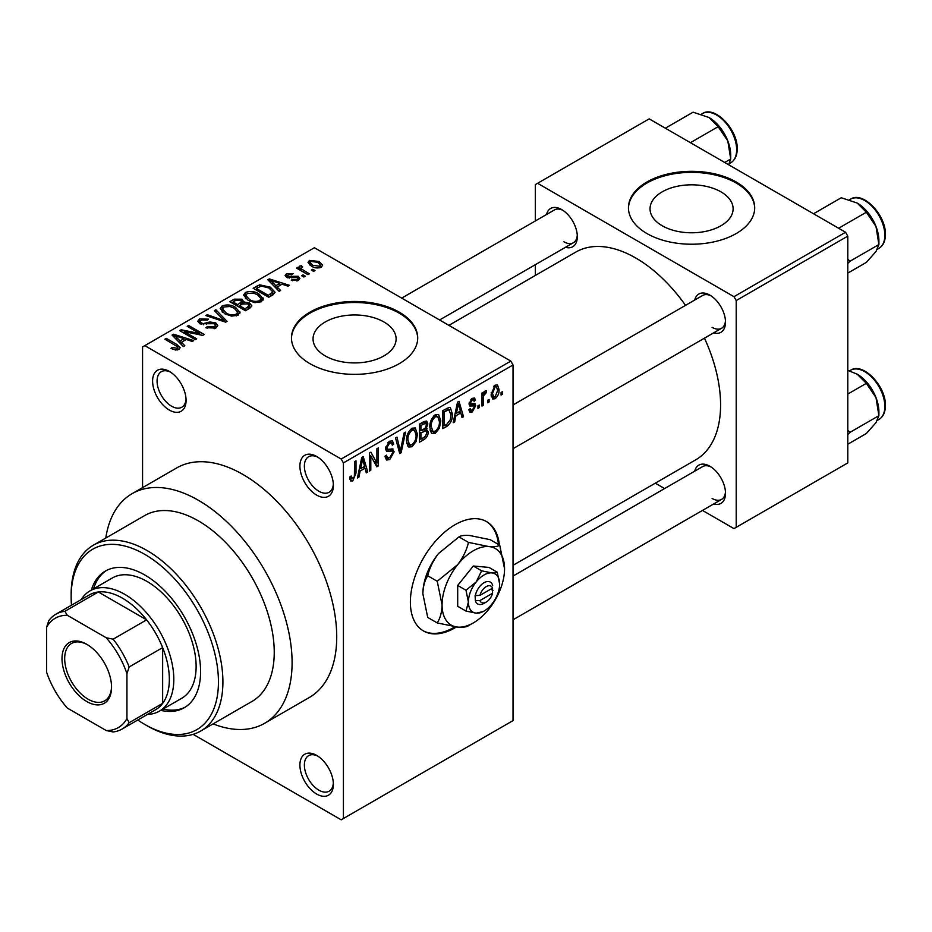<?xml version="1.0" encoding="UTF-8"?>
<svg xmlns="http://www.w3.org/2000/svg" width="932" height="932" viewBox="0 0 932 932"><rect width="100%" height="100%" fill="white"/><g stroke="black" fill="none" stroke-linecap="round" stroke-linejoin="round"><path stroke-width="1.4" d="M316.647 495.102A23.673 13.665 60 0 1 299.906 466.117A23.673 13.665 60 0 1 316.647 456.447L316.647 456.447A23.673 13.665 60 0 1 333.376 485.444A23.673 13.665 60 0 1 316.647 495.102M317.8 457.169A20.516 11.848 -120 0 0 308.62 456.727A20.516 11.848 -120 0 0 305.475 473.165A20.516 11.848 -120 0 0 318.872 491.246A20.516 11.848 -120 0 0 329.136 492.259A20.516 11.848 -120 0 0 333.341 484.081M316.647 794.041A23.673 13.665 60 0 1 299.906 765.044A23.673 13.665 60 0 1 316.647 755.386L316.647 755.386A23.673 13.665 60 0 1 333.376 784.371A23.673 13.665 60 0 1 316.647 794.041M317.8 756.097A20.516 11.848 -120 0 0 308.62 755.654A20.516 11.848 -120 0 0 305.475 772.092A20.516 11.848 -120 0 0 318.872 790.173A20.516 11.848 -120 0 0 329.136 791.186A20.516 11.848 -120 0 0 333.341 783.02M169.344 410.068A23.673 13.665 60 0 1 152.603 381.072A23.673 13.665 60 0 1 169.344 371.414L169.344 371.414A23.673 13.665 60 0 1 186.085 400.399A23.673 13.665 60 0 1 169.344 410.068M170.498 372.124A20.516 11.848 -120 0 0 161.318 371.682A20.516 11.848 -120 0 0 158.172 388.12A20.516 11.848 -120 0 0 171.581 406.201A20.516 11.848 -120 0 0 181.833 407.214A20.516 11.848 -120 0 0 186.039 399.047M499.377 544.987A63.12 36.441 120 0 0 486.574 521.617A63.12 36.441 120 0 0 455.014 524.739A63.12 36.441 120 0 0 413.773 580.368A63.12 36.441 120 0 0 423.454 630.952A63.12 36.441 120 0 0 455.014 627.818A63.12 36.441 120 0 0 456.424 626.98M423 630.684A63.12 36.441 120 0 0 454.117 627.306A63.12 36.441 120 0 0 454.979 626.805M498.48 544.474A63.12 36.441 120 0 0 486.12 521.361M720.949 191.852A41.532 23.976 0 0 0 675.677 186.645A41.532 23.976 0 0 0 650.035 208.803A41.532 23.976 0 0 0 662.209 225.765A41.532 23.976 0 0 0 707.47 230.961A41.532 23.976 0 0 0 733.111 208.803A41.532 23.976 0 0 0 720.949 191.852M736.21 182.008A63.12 36.441 0 0 0 667.417 174.098A63.12 36.441 0 0 0 628.448 207.778A63.12 36.441 0 0 0 646.936 233.548A63.12 36.441 0 0 0 715.729 241.446A63.12 36.441 0 0 0 754.699 207.778A63.12 36.441 0 0 0 736.21 182.008M754.699 208.29A63.12 36.441 0 0 0 736.21 183.033A63.12 36.441 0 0 0 667.836 175.041A63.12 36.441 0 0 0 628.459 208.29M325.21 355.896A41.532 23.976 180 0 1 313.047 338.945A41.532 23.976 180 0 1 338.689 316.787A41.532 23.976 180 0 1 383.949 321.983A41.532 23.976 180 0 1 396.112 338.945A41.532 23.976 180 0 1 370.482 361.092A41.532 23.976 180 0 1 325.21 355.896M399.222 312.138A63.12 36.441 0 0 0 330.429 304.24A63.12 36.441 0 0 0 291.46 337.908A63.12 36.441 0 0 0 309.948 363.678A63.12 36.441 0 0 0 378.742 371.577A63.12 36.441 0 0 0 417.711 337.908A63.12 36.441 0 0 0 399.222 312.138M417.699 338.421A63.12 36.441 0 0 0 399.222 313.175A63.12 36.441 0 0 0 330.837 305.172A63.12 36.441 0 0 0 291.46 338.421M694.713 300.057A22.088 12.757 60 0 1 709.881 295.129L709.881 295.129A22.088 12.757 60 0 1 725.504 322.192A22.088 12.757 60 0 1 713.656 332.852M711.034 295.852A18.931 10.928 -120 0 0 702.635 295.479L513.031 404.954M546.525 214.5A22.088 12.757 60 0 1 561.693 209.572L561.693 209.572A22.088 12.757 60 0 1 577.316 236.635A22.088 12.757 60 0 1 565.468 247.306M562.846 210.294A18.931 10.928 -120 0 0 554.447 209.933L401.704 298.112M694.713 471.173A22.088 12.757 60 0 1 709.881 466.245L709.881 466.245A22.088 12.757 60 0 1 725.504 493.308A22.088 12.757 60 0 1 713.656 503.967M711.034 466.967A18.931 10.928 -120 0 0 702.635 466.594L513.031 576.069M213.102 723.896A132.554 76.529 -120 0 0 264.641 723.29A132.554 76.529 -120 0 0 284.959 617.077A132.554 76.529 -120 0 0 198.365 500.263A132.554 76.529 -120 0 0 132.076 493.692A132.554 76.529 -120 0 0 105.794 538.032M264.641 723.29L309.273 697.52A132.554 76.529 -120 0 0 329.59 591.307A132.554 76.529 -120 0 0 242.996 474.493A132.554 76.529 -120 0 0 176.719 467.922L132.076 493.692M513.031 565.305L695.75 459.814A119.937 69.248 -120 0 0 704.464 338.165M685.533 305.358A119.937 69.248 -120 0 0 635.787 258.024A119.937 69.248 -120 0 0 575.813 252.083L448.898 325.361M489.09 399.409L489.09 401.983L487.681 402.799L487.681 400.224L489.09 399.409M483.417 398.465L483.417 405.269L481.995 406.084L481.995 392.966L483.417 392.139L483.417 394.236L485.106 390.927L486.457 390.858L486.05 392.966L483.685 395.634L483.417 398.465L481.995 397.638M479.351 405.024L479.351 407.61L477.941 408.426L477.941 405.851L479.351 405.024M475.704 405.711L472.268 411.932L469.961 412.27L468.808 409.719L470.229 408.659L470.905 410.208L472.373 409.998L474.283 406.865L473.922 405.874L469.833 406.014L469.006 403.964L472.209 398.372L474.574 398.046L475.506 400.224L474.085 401.284L473.526 400.014L472.268 400.224L470.427 402.88L470.881 403.707L474.877 403.393L475.704 405.711L472.046 403.603M469.262 402.205L470.881 403.707M455.899 415.754L454.676 421.858L453.185 422.72L457.507 402.181L458.998 401.319L463.53 416.744L462.039 417.606L460.816 412.923L455.899 415.754L454.781 415.113M435.326 433.263L432.133 433.566L431.248 432.786L429.85 427.404C429.547 422.464 431.376 418.247 435.337 414.74L438.588 414.46L440.813 420.856L439.403 428.149L435.326 433.263L430.13 430.258M412.002 446.731L408.798 447.034L407.925 446.253L406.515 440.871C406.212 435.943 408.041 431.714 412.002 428.219L415.264 427.928L417.478 434.335L416.068 441.628L412.002 446.731L406.795 443.725M352.785 480.912L350.56 480.924L349.71 477.067L351.131 476.007L352.855 478.768L354.381 476.52L354.579 461.608L356.001 460.781L356.001 473.025L352.785 480.912L349.873 479.234M349.721 477.638L352.855 478.768M341.194 459.033L510.806 361.103L513.031 364.971L513.031 720.599L343.419 818.517L343.419 462.889L341.194 459.033L144.798 345.644L142.561 346.925L142.561 487.646M513.031 364.971L343.419 462.889M360.136 471.044L358.913 477.149L357.422 478L361.744 457.472L363.235 456.61L367.767 472.035L366.288 472.885L365.053 468.214L360.136 471.044L359.018 470.404M370.808 455.841L370.808 470.276L369.387 471.091L369.387 453.057L370.913 452.183L376.901 463.181L376.901 448.723L378.322 447.896L378.322 465.942L376.796 466.815L370.808 455.841L369.387 455.014M391.988 448.758L394.143 451.81L389.716 459.593L386.5 460.024L385.009 456.214L386.43 455.166L387.456 457.682L389.844 457.414L392.722 452.661L392.081 451.065L386.559 451.298L385.417 448.513L389.46 441.232L392.419 440.836L393.735 444.156L392.314 445.205L391.463 443.003L389.506 443.317L386.838 447.744L387.386 449.399L385.429 448.257L387.293 449.329L393.059 449.003M405.571 432.168L401.11 452.777L399.723 453.581L395.517 437.97L396.985 437.12L400.329 451.123L404.08 433.019L405.571 432.168M425.33 427.963L428.231 431.831C428.207 435.232 426.763 437.83 423.909 439.624L419.505 442.164L419.505 424.118L423.92 421.579L426.67 421.054L427.823 423.85L426.285 428.522L427.101 428.708M452.37 414.064C452.742 418.981 450.948 423.058 446.999 426.285L442.84 428.685L442.84 410.651L449.061 407.389L450.366 407.61L452.37 414.064L450.89 413.214M499.039 389.553C499.307 393.153 497.991 396.217 495.078 398.756L492.69 399.001L491.129 394.248L495.078 385.172L497.502 384.963L499.039 389.553L497.478 388.644M502.488 391.673L502.488 394.248L501.067 395.075L501.067 392.5L502.488 391.673M343.419 818.517L341.194 819.811L193.145 734.334M315.016 270.56L313.595 271.375L311.37 270.094L312.791 269.266L315.016 270.56M305.277 276.175L303.855 277.002L301.63 275.709L303.051 274.893L305.277 276.175M280.602 290.435L279.111 291.285L267.81 279.775L269.301 278.913L289.456 285.32L287.965 286.171L282.07 284.19L277.154 287.033L280.602 290.435M263.139 300.046L263.139 297.984L261.461 301.712L254.925 302.655L248.168 300.372L243.543 295.129L245.442 292.45C250.347 290.796 254.855 291.297 258.933 293.93L263.348 299.067M239.804 313.525L239.804 311.463L238.126 315.191L231.602 316.123L224.833 313.839L220.208 308.597L222.107 305.929C227.024 304.275 231.52 304.764 235.61 307.409L240.013 312.535M215.84 328.052L205.867 327.715L207.079 326.783L214.15 326.922L215.525 325.245L214.348 323.719L199.798 323.742L197.805 321.214L199.565 318.942L208.5 319.163L207.288 320.107L201.429 319.967L200.147 321.505L201.277 322.961L203.316 323.614L209.863 321.971L215.746 322.88L217.808 325.571L215.84 328.052M184.839 345.714L183.348 346.576L172.047 335.066L173.538 334.204L193.693 340.599L192.202 341.462L186.307 339.481L181.391 342.312L184.839 345.714M510.806 361.103L314.41 247.714L144.798 345.644M175.577 350.024L170.964 348.335L172.187 347.403L177.15 348.277L177.499 346.716L164.882 339.201L166.304 338.374L176.905 344.502L180.167 347.729L178.909 349.372L175.577 350.024M177.15 350.001L177.499 346.716M196.734 338.852L195.312 339.667L179.69 330.65L181.204 329.777L199.728 333.54L187.204 326.317L188.625 325.489L204.248 334.518L202.722 335.392L184.233 331.629L196.734 338.852M227.035 321.354L225.649 322.157L205.821 315.564L207.288 314.713L224.426 320.748L214.383 310.612L215.875 309.762L227.035 321.354M249.834 308.189L245.431 310.729L229.808 301.712L234.223 299.172L242.052 299.184L243.788 301.956L249.566 303.051L251.896 305.871L249.834 308.189M243.858 301.502L243.788 303.389M272.925 294.861L268.765 297.261L253.143 288.244L259.655 284.819L270.397 287.196L275.091 292.275L272.925 294.861M298.403 280.392L291.285 280.276L292.497 279.344L296.877 279.39L297.797 278.284L297.028 277.27L286.613 277.352L285.11 275.429L286.567 273.624L293.102 273.6L291.891 274.544L288.244 274.532L287.802 276.396L298.158 276.28L299.906 278.47L298.403 280.392M287.242 277.666L287.242 275.651L287.802 277.864M309.342 273.833L307.921 274.66L296.551 268.101L297.972 267.274L299.789 268.323L299.463 266.179L301.42 265.76L302.644 266.925L301.42 267.402L301.397 268.94L309.342 273.833M299.009 266.867L299.463 266.179L299.463 267.892M301.42 267.402L301.397 270.886M321.202 267.216C317.602 268.463 314.329 268.09 311.37 266.109L308.026 262.405L309.436 260.424L319.163 261.473L322.623 265.236L321.202 267.216M845.569 232.254L847.794 236.122L736.21 300.547L733.973 296.679L845.569 232.254L649.173 118.865L535.352 184.583L535.352 220.954M535.352 264.688L535.352 275.441M736.21 300.547L736.21 527.326L733.973 528.607L702.483 510.421M664.609 488.554L655.289 483.184M736.21 527.326L847.794 462.901L847.794 236.122M733.973 296.679L537.589 183.289M712.106 327.342A18.931 10.928 -120 0 0 721.578 328.285A18.931 10.928 -120 0 0 725.457 320.829M563.918 241.796A18.931 10.928 -120 0 0 573.39 242.728A18.931 10.928 -120 0 0 577.269 235.272M712.106 498.457A18.931 10.928 -120 0 0 721.578 499.401A18.931 10.928 -120 0 0 725.457 491.945M172.187 348.976L172.187 347.403M166.304 340.017L166.304 338.374M173.538 336.58L173.538 334.204M181.391 344.595L181.391 342.312M176.824 337.594L180.051 340.984L184 338.7L174.529 335.508L176.824 337.594L176.824 339.935M180.051 343.221L180.051 340.984M174.529 337.594L174.529 335.508M184 340.809L184 338.7M181.204 331.524L181.204 329.777M199.728 334.786L199.728 333.54M188.625 327.132L188.625 325.489M184.233 333.272L184.233 331.629M207.079 328.309L207.079 326.783M214.15 328.786L214.15 326.922M199.565 323.602L199.565 318.942M201.277 324.406L201.277 322.961M203.316 324.79L203.316 323.614M209.863 323.462L209.863 321.971M215.746 328.111L215.746 322.88M207.288 316.053L207.288 314.713M224.426 321.75L224.426 320.748M215.875 312.127L215.875 309.762M222.107 311.94L222.107 305.929M235.61 309.144L235.61 307.409M223.936 306.978L222.503 309.005L226.29 313.036C229.307 315.004 232.639 315.365 236.285 314.142L237.683 312.127L234.142 308.201L230.006 306.512L223.936 306.978M226.29 314.597L226.29 313.036M236.285 315.936L236.285 314.142M234.223 301.281L234.223 299.172M242.052 304.251L242.052 299.184M249.566 308.341L249.566 303.051M233.058 303.587L233.058 301.945L237.718 304.648L242.017 301.455L242.017 304.275M237.718 306.279L237.718 304.648M241.726 304.438L240.887 300.151L235.528 300.523L233.058 301.945M239.547 307.339L239.547 305.696L245.023 308.865L249.543 305.498L249.543 308.364M245.023 310.496L245.023 308.865M249.31 308.492L248.157 303.879L242.343 304.077L239.547 305.696M248.04 309.226L248.04 307.117M245.442 298.473L245.442 292.45M258.933 295.677L258.933 293.93M247.271 293.51L245.838 295.526L249.613 299.568C252.63 301.525 255.974 301.898 259.62 300.663L261.018 298.659L257.465 294.722L253.329 293.032L247.271 293.51M249.613 301.118L249.613 299.568M259.62 302.469L259.62 300.663M259.655 286.625L259.655 284.819M270.397 288.92L270.397 287.196M256.382 288.477L268.358 295.386L272.773 291.844L268.952 288.011L261.24 286.042L256.382 288.477L256.382 290.12M268.358 297.028L268.358 295.386M270.909 296.026L270.909 293.918M269.301 281.301L269.301 278.913M277.154 289.304L277.154 287.033M272.587 282.303L275.814 285.693L279.763 283.41L270.28 280.217L272.587 282.303L272.587 284.644M275.814 287.93L275.814 285.693M270.28 282.303L270.28 280.217M279.763 285.518L279.763 283.41M292.497 280.753L292.497 279.344M296.877 281.021L296.877 279.39M286.567 277.328L286.567 273.624M289.2 278.12L289.2 276.676M298.158 280.52L298.158 276.28M303.051 276.536L303.051 274.893M297.972 268.917L297.972 267.274M299.789 269.965L299.789 268.323M301.42 267.391L301.42 265.76M303.448 272.074L303.448 270.431M312.791 270.909L312.791 269.266M309.436 264.781L309.436 260.424M319.163 263.22L319.163 261.473M311.02 261.379L310.24 262.521L312.779 265.282L319.618 266.261L320.398 265.096L317.847 262.358L311.02 261.379M312.779 266.843L312.779 265.282M319.618 267.834L319.618 266.261M357.748 476.473L358.913 477.149M365.752 470.87L367.767 472.035M363.224 467.153L365.053 468.214M361.942 462.645L360.614 468.668L364.575 466.384L362.595 458.859L361.942 462.645L360.789 461.981M359.519 468.027L360.614 468.668M361.569 458.264L362.595 458.859M369.387 469.448L370.808 470.276M373.86 461.422L376.901 463.181M375.398 464.252L378.322 465.942M385.044 456.89L389.716 459.593M389.087 441.465L393.735 444.156M387.933 442.409L389.506 443.317M385.557 447.01L386.838 447.744M389.646 449.212L394.143 451.81M399.211 451.682L401.11 452.777M398.826 450.249L400.329 451.123M415.963 433.462L417.478 434.335M414.95 440.987L416.068 441.628M412.014 430.316C408.973 433.042 407.622 436.304 407.936 440.09L409.591 444.832L411.991 444.622C414.961 441.978 416.313 438.797 416.056 435.093L414.46 430.141L412.014 430.316L410.453 429.419M406.573 439.298L407.936 440.09M423.897 421.59L427.823 423.85M423.687 429.209L428.231 431.831M420.926 425.411L420.926 430.794L425.085 428.231L426.402 424.969L425.773 423.245L420.926 425.411L419.505 424.584M419.505 429.978L420.926 430.794M420.926 432.902L420.926 439.228L425.411 436.421L426.809 432.658L426.064 430.712L420.926 432.902L419.505 432.087M419.505 438.413L420.926 439.228M421.905 430.235L423.722 431.295M439.298 419.983L440.813 420.856M438.285 427.508L439.403 428.149M435.349 416.849C432.308 419.575 430.945 422.825 431.271 426.611L432.914 431.353L435.326 431.155C438.296 428.499 439.648 425.33 439.391 421.625L437.795 416.674L435.349 416.849L433.788 415.94M429.897 425.819L431.271 426.611M445.17 425.237L446.999 426.285M444.261 411.944L444.261 425.761L446.812 424.281L450.389 419.598L450.948 414.857L448.793 409.672L444.261 411.944L442.84 411.117M442.84 424.945L444.261 425.761M444.948 409.439L446.766 410.488M446.661 408.449L449.48 409.859L446.847 408.333M453.511 421.182L454.676 421.858M461.515 415.579L463.53 416.744M458.987 411.862L460.816 412.923M457.705 407.366L456.377 413.377L460.338 411.094L458.358 403.568L457.705 407.366L456.552 406.702M455.282 412.736L456.377 413.377M457.332 402.974L458.358 403.568M468.843 409.952L472.268 411.932M469.076 403.078L473.922 405.874M472.256 398.348L475.506 400.224M470.87 399.42L472.268 400.224M477.941 406.783L479.351 407.61M481.995 404.441L483.417 405.269M481.995 393.421L483.417 394.236M484.232 391.918L486.05 392.966M483.906 392.675L485.024 393.316M481.995 394.655L483.685 395.634M487.681 401.168L489.09 401.983M491.304 396.589L495.078 398.756M495.043 387.071L492.539 393.421L493.645 396.997L495.113 396.869L497.618 390.496L496.546 386.955L493.704 386.291M491.187 392.64L492.539 393.421M501.067 393.432L502.488 394.248M160.77 710.37A78.905 45.552 -120 0 0 184.245 707.749A78.905 45.552 -120 0 0 196.349 644.525A78.905 45.552 -120 0 0 144.798 574.997A78.905 45.552 -120 0 0 105.351 571.083A78.905 45.552 -120 0 0 91.336 590.107M163.007 709.077A78.905 45.552 -120 0 0 185.351 707.085M137.761 720.017A104.151 60.137 -120 0 0 144.798 724.455A104.151 60.137 -120 0 0 218.449 681.944A104.151 60.137 -120 0 0 144.798 554.377A104.151 60.137 -120 0 0 71.147 596.899A104.151 60.137 -120 0 0 71.484 605.217M147.023 725.748L144.798 724.455L147.023 725.748A107.308 61.955 60 0 0 200.683 731.061L252.013 701.423A107.308 61.955 -120 0 0 268.463 615.435A107.308 61.955 -120 0 0 198.365 520.872A107.308 61.955 -120 0 0 144.705 515.559L93.375 545.197A107.308 61.955 60 0 1 147.023 550.509A107.308 61.955 60 0 1 217.133 645.072A107.308 61.955 60 0 1 200.683 731.061M71.147 596.899L71.147 594.325A107.308 61.955 60 0 1 93.375 545.197M81.224 599.591A69.434 40.088 60 0 1 89.996 590.876L112.306 577.991A69.434 40.088 60 0 1 147.023 581.44A69.434 40.088 60 0 1 192.388 642.626A69.434 40.088 60 0 1 181.752 698.266L159.43 711.151A69.434 40.088 60 0 1 147.501 714.39M106.481 570.466A78.905 45.552 -120 0 0 93.573 588.814M838.614 228.247L866.352 212.228L875.987 226.453A30.721 17.743 -120 0 1 878.899 240.677L878.899 244.557L875.987 251.535L866.352 262.393L847.794 273.111M847.794 263.43L849.914 261.286L878.899 244.557L875.987 226.453A30.721 17.743 -120 0 0 857.172 203.048L866.352 212.228M849.914 261.286L847.794 259.061M813.531 213.754L841.27 197.747L857.172 203.048M62.001 658.621A35.032 20.224 60 0 1 86.769 644.315A35.032 20.224 60 0 1 111.549 687.222A35.032 20.224 60 0 1 86.769 701.528A35.032 20.224 60 0 1 62.001 658.621M87.445 644.723A33.144 19.129 -120 0 0 71.543 643.441A33.144 19.129 -120 0 0 64.681 658.621A33.144 19.129 -120 0 0 79.138 691.963A33.144 19.129 -120 0 0 104.675 700.841A33.144 19.129 -120 0 0 111.537 686.43M89.996 590.876A69.434 40.088 60 0 1 143.505 609.481A69.434 40.088 60 0 1 173.806 679.358A69.434 40.088 60 0 1 159.43 711.151M126.938 718.584L129.175 722.696A66.277 38.27 60 0 1 122.139 729.034L155.621 709.706A66.277 38.27 -120 0 0 162.646 703.369A66.277 38.27 -120 0 0 169.344 679.358A66.277 38.27 -120 0 0 162.646 647.624A66.277 38.27 -120 0 0 146.615 619.85L98.338 591.983A66.277 38.27 -120 0 0 89.344 594.907L55.862 614.235A66.277 38.27 60 0 1 64.867 611.31L67.314 615.295A63.12 36.441 -120 0 0 46.6 627.259L46.6 672.193A63.12 36.441 -120 0 0 67.314 708.075L106.225 730.537A63.12 36.441 -120 0 0 126.938 718.584L126.938 673.65A63.12 36.441 -120 0 0 106.225 637.768L67.314 615.295M106.225 637.768L113.145 639.177L146.615 619.85A66.277 38.27 -120 0 0 98.338 591.983L64.867 611.31M129.175 722.696L162.646 703.369L162.646 647.624L129.175 666.951L126.938 673.65M46.6 627.259L48.837 620.561A66.277 38.27 60 0 1 55.862 614.235M122.139 729.034A66.277 38.27 60 0 1 113.145 731.958L106.225 730.537M113.145 639.177A66.277 38.27 60 0 1 129.175 666.951M847.794 434.545L849.914 432.401L847.794 430.176M847.794 444.226L866.352 433.508L875.987 422.65L878.899 415.672L849.914 432.401M875.987 397.568L878.899 415.672L878.899 411.793A30.721 17.743 -120 0 0 875.987 397.568A30.721 17.743 -120 0 0 857.172 374.163L866.352 383.343L875.987 397.568M847.794 394.05L866.352 383.343M847.794 370.377L857.172 374.163M690.426 142.689L718.164 126.67L727.799 140.895A30.721 17.743 -120 0 1 730.711 155.12L730.711 158.999L728.626 164.743M724.7 162.471L730.711 158.999L727.799 140.895A30.721 17.743 -120 0 0 708.984 117.49L718.164 126.67M665.343 128.208L693.082 112.189L708.984 117.49M492.562 588.104L479.945 595.385L475.099 595.606L475.378 600.604A12.629 7.293 120 0 0 484.023 603.342L486.259 602.049A9.471 5.464 120 0 0 492.562 593.253L492.562 588.104A9.471 5.464 120 0 0 486.259 586.589A9.471 5.464 120 0 0 479.945 595.385M492.667 585.471A12.629 7.293 120 0 0 484.023 582.721A12.629 7.293 120 0 0 475.378 595.443L475.099 595.606M499.645 584.014A22.088 12.757 120 0 0 491.84 572.9A22.088 12.757 120 0 0 476.217 581.918A22.088 12.757 120 0 0 468.4 602.049A22.088 12.757 120 0 0 476.217 613.163A22.088 12.757 120 0 0 491.84 604.146A22.088 12.757 120 0 0 499.645 584.014L497.234 572.201L491.84 572.9L481.611 570.803L476.217 581.918L465.988 590.247L468.4 602.049L465.988 611.077L476.217 613.163L483.114 611.567M465.988 611.077L457.694 606.278L457.694 585.447L473.316 566.015L488.927 567.413L497.234 572.201M481.611 570.803L473.316 566.015M465.988 590.247L457.694 585.447M468.481 542.401C466.629 550.195 463.041 557.604 457.694 564.629A44.188 25.514 120 0 0 442.071 604.891A44.188 25.514 120 0 0 457.694 627.108A44.188 25.514 120 0 0 488.927 609.074A44.188 25.514 120 0 0 504.55 568.811A44.188 25.514 120 0 0 488.927 546.583A44.188 25.514 120 0 0 457.694 564.629L437.236 581.265L427.706 575.766C429.547 567.972 433.147 560.563 438.494 553.538L458.952 536.902C460.792 535.585 464.392 535.119 469.74 535.504L490.197 539.686L499.727 545.185C497.874 546.502 494.286 546.967 488.927 546.583L468.481 542.401L458.952 536.902M437.236 581.265L442.071 604.891C441.873 612.126 440.265 618.137 437.236 622.926L457.694 627.108C462.994 627.492 466.583 627.026 468.481 625.721L471.487 623.916M437.236 622.926L427.706 617.427L422.872 593.801C423.07 586.577 424.677 580.554 427.706 575.766M504.55 568.811L499.727 545.185M438.494 553.538A44.188 25.514 120 0 0 422.872 593.801M475.378 600.604L479.945 600.546L492.562 593.253M479.945 600.546A9.471 5.464 120 0 0 486.259 602.049M490.721 589.164L492.946 590.457M176.905 346.215L176.905 344.502M206.589 324.418L206.589 322.926M221.408 320.748L221.408 319.653M240.386 305.207L240.386 303.11M257.115 288.058L257.115 285.949M291.46 277.887L291.46 276.105M354.579 472.209L356.001 473.025M385.452 449.131L389.192 451.286M398.127 447.651L399.77 448.607M422.08 438.564L423.909 439.624M421.567 422.93L423.396 423.978M469.006 403.929L472.524 405.968M850.555 199.157C862.916 190.676 886.192 215.199 885.4 234.573C885.33 241.143 883.187 245.733 878.958 248.355A28.403 16.403 -120 0 0 884.841 235.342A28.403 16.403 -120 0 0 872.445 206.764A28.403 16.403 -120 0 0 850.555 199.157L849.483 199.774M884.841 406.457A28.403 16.403 -120 0 0 872.445 377.879A28.403 16.403 -120 0 0 850.555 370.26C862.916 361.791 886.192 386.314 885.4 405.688C885.33 412.259 883.187 416.849 878.958 419.47A28.403 16.403 -120 0 0 884.841 406.457M702.367 113.599C714.728 105.118 738.004 129.641 737.212 149.015C737.142 155.586 734.999 160.176 730.77 162.797A28.403 16.403 -120 0 0 736.653 149.796A28.403 16.403 -120 0 0 724.257 121.207A28.403 16.403 -120 0 0 702.367 113.599L701.295 114.217M177.802 347.368L177.802 349.85M215.525 325.245L215.525 328.227M200.147 321.505L200.147 323.94M222.503 309.005L222.503 312.278M237.683 312.127L237.683 315.412M245.838 295.526L245.838 298.799M261.018 298.659L261.018 301.945M272.773 291.844L272.773 294.943M297.797 278.284L297.797 280.695M300.943 268.113L300.943 270.63M310.24 262.521L310.24 265.399M320.398 265.096L320.398 267.601M387.456 457.682L385.021 456.272M392.081 451.065L389.11 449.352M391.463 443.003L388.947 441.558M414.46 430.141L411.583 428.475M409.591 444.832L406.69 443.154M425.773 423.245L423.396 421.87M426.064 430.712L423.571 429.268M437.795 416.674L434.918 415.008M432.914 431.353L430.025 429.687M470.905 410.208L469.355 409.311M473.526 400.014L471.51 398.849M496.546 386.955L494.344 385.685M493.645 396.997L491.176 395.576M878.958 248.355L877.443 249.228M513.031 448.688L721.578 328.285M721.578 499.401L513.031 619.792M573.39 242.728L439.578 319.979M850.555 370.26L849.483 370.878M878.958 419.47L877.443 420.344M730.77 162.797L729.255 163.671"/></g></svg>
